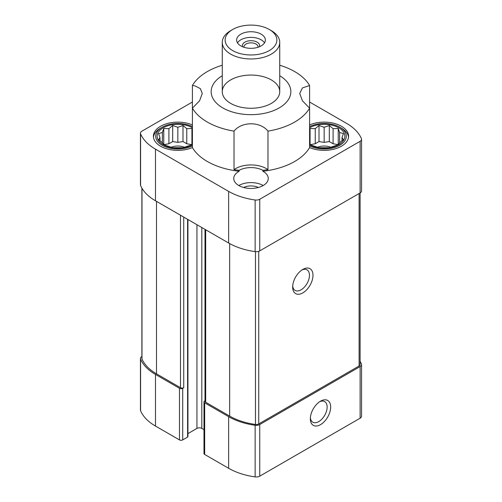 <?xml version="1.0" encoding="UTF-8"?>
<svg xmlns="http://www.w3.org/2000/svg" width="502" height="502" viewBox="0 0 502 502"><rect width="100%" height="100%" fill="white"/><g stroke="black" fill="none" stroke-linecap="round" stroke-linejoin="round"><path stroke-width="0.75" d="M222.26 65.241A61.79 35.673 180 0 0 192.404 85.497L192.404 147.569A61.79 35.673 180 0 0 239.14 171.257A17.244 9.958 0 0 0 233.756 178.486A17.244 9.958 0 0 0 251 188.445A17.244 9.958 0 0 0 268.244 178.486A17.244 9.958 0 0 0 263.192 171.446A17.244 9.958 0 0 0 262.86 171.257A61.79 35.673 180 0 0 309.596 147.569A24.429 14.106 0 0 0 335.141 148.849A24.429 14.106 0 0 0 348.589 136.249A24.429 14.106 0 0 0 341.435 126.272A24.429 14.106 0 0 0 309.596 124.923M262.86 171.257L262.86 170.322A61.79 35.673 0 0 0 267.974 169.613A21.843 12.613 0 0 0 234.026 169.613A61.79 35.673 0 0 0 239.14 170.322L239.14 171.257M234.026 169.613L234.026 131.129A61.79 35.673 180 0 1 192.404 108.15L199.589 100.789L202.268 93.46L200.361 88.647L195.115 85.917L192.404 85.497M192.404 102.025L141.878 131.198A4.888 2.824 0 0 0 140.447 133.187A4.888 2.824 0 0 0 140.585 133.858A56.331 32.523 0 0 0 155.482 149.15L228.642 191.394A56.331 32.523 0 0 0 255.135 199.991A4.888 2.824 0 0 0 259.747 199.25L360.122 141.3A4.888 2.824 0 0 0 361.553 139.305A4.888 2.824 0 0 0 361.415 138.634A56.331 32.523 0 0 0 346.518 123.341L309.596 102.025M192.404 124.923A24.429 14.106 0 0 0 166.859 123.649A24.429 14.106 0 0 0 153.411 136.249A24.429 14.106 0 0 0 166.859 148.849A24.429 14.106 0 0 0 192.404 147.569M279.739 75.727A39.84 23.004 180 0 1 288.782 98.963A39.84 23.004 180 0 1 230.38 111.344A39.84 23.004 180 0 1 222.26 75.727M309.596 147.569L309.596 108.15L302.411 100.783L299.732 93.46L302.411 87.944L309.596 85.497L309.596 108.15A61.79 35.673 180 0 1 267.974 131.129C260.306 121.365 241.751 121.333 234.026 131.129M279.739 65.241A61.79 35.673 180 0 1 309.596 85.497M267.974 169.613L267.974 131.129M141.878 356.476L141.884 356.47A4.888 2.824 0 0 0 140.447 358.472L140.447 410.096A4.888 2.824 0 0 0 140.585 410.761A56.331 32.523 0 0 0 155.482 426.06L179.465 439.903A2.297 1.33 0 0 0 182.715 439.903L187.591 437.091A1.148 0.665 0 0 0 187.93 436.621L187.93 219.512M179.465 439.903L179.465 388.278L155.482 374.436A56.331 32.523 0 0 1 140.585 359.137A4.888 2.824 0 0 1 140.447 358.472M205.004 400.753L204.665 400.947A2.297 1.33 0 0 0 203.994 401.889L203.994 453.513A2.297 1.33 0 0 0 204.665 454.454L228.642 468.297A56.331 32.523 0 0 0 255.135 476.9A4.888 2.824 0 0 0 259.747 476.153L360.122 418.204A4.888 2.824 0 0 0 361.553 416.208L361.553 364.584A4.888 2.824 0 0 0 361.415 363.919A56.331 32.523 0 0 0 360.116 361.314M187.93 433.609L196.941 428.407A3.451 1.989 0 0 1 201.817 428.407L203.994 429.662M203.994 401.889A2.297 1.33 0 0 0 204.665 402.83L228.642 416.673A56.331 32.523 0 0 0 255.135 425.276A4.888 2.824 0 0 0 259.747 424.529L360.122 366.579A4.888 2.824 0 0 0 361.553 364.584M205.004 229.37L205.004 401.305A2.297 1.33 0 0 0 205.682 402.24L229.659 416.089A54.894 31.695 0 0 0 255.48 424.466A3.451 1.989 0 0 0 258.731 423.939L359.106 365.989A3.451 1.989 0 0 0 360.116 364.584L360.116 192.931A4.888 2.824 0 0 0 361.553 190.929L361.553 139.305M179.465 388.278A2.297 1.33 0 0 0 182.715 388.278L183.732 387.695L183.732 217.09M141.884 188.087L141.884 358.472A3.451 1.989 0 0 0 141.984 358.943A54.894 31.695 0 0 0 156.498 373.846L180.482 387.695A2.297 1.33 0 0 0 183.732 387.695M320.502 424.654A14.37 8.296 -60 0 1 310.343 418.787A14.37 8.296 -60 0 1 320.502 401.186A14.37 8.296 -60 0 1 330.667 407.053A14.37 8.296 -60 0 1 320.502 424.654M302.825 292.886A14.37 8.296 -60 0 1 292.66 287.018A14.37 8.296 -60 0 1 302.825 269.417A14.37 8.296 -60 0 1 312.984 275.284A14.37 8.296 -60 0 1 302.825 292.886M360.122 141.3L360.122 192.925L259.747 250.874A4.888 2.824 0 0 1 255.135 251.621A56.331 32.523 0 0 1 228.642 243.018L155.482 200.781L155.482 149.15M140.447 133.187L140.447 184.818A4.888 2.824 0 0 0 140.585 185.483A56.331 32.523 0 0 0 155.482 200.781M271.325 79.925A28.739 16.591 180 0 1 279.739 91.659A28.739 16.591 180 0 1 251 108.256A28.739 16.591 180 0 1 222.26 91.659A28.739 16.591 180 0 1 240 76.329A28.739 16.591 180 0 1 271.325 79.925M262.86 170.322A17.244 9.958 0 0 0 239.14 170.322M317.44 147.293A11.496 6.639 180 0 1 330.887 147.293M338.298 144.67L333.09 143.748L329.312 141.57L324.16 142.367L319.008 141.57L315.237 143.748L310.023 144.67M309.596 145.869A22.132 12.776 0 0 0 340.325 144.971A22.132 12.776 0 0 0 339.81 127.213L341.435 128.154A24.429 14.106 180 0 1 348.539 137.184M341.435 128.154L339.81 127.213A22.132 12.776 0 0 0 309.596 126.629M309.596 144.112L310.079 144.745L319.008 147.72L329.312 147.72L338.241 144.745L339.622 142.737L343.393 139.594L342.013 137.586L343.393 133.639L339.622 132.434L338.241 128.487L333.09 128.663L329.312 125.513L324.16 127.282L319.008 125.513L315.237 128.663L310.079 128.487L309.596 129.936M309.596 127.759A20.695 11.948 180 0 1 338.794 127.797A20.695 11.948 180 0 1 338.825 144.676A20.695 11.948 180 0 1 309.596 144.733M171.113 147.293A11.496 6.639 180 0 1 184.56 147.293M191.977 144.67L186.763 143.748L182.992 141.57L177.84 142.367L172.688 141.57L168.91 143.748L163.702 144.67M238.808 185.527A17.244 9.958 180 0 1 263.192 185.527M243.608 187.484A11.496 6.639 180 0 1 258.392 187.484M153.461 137.184A24.429 14.106 180 0 1 160.565 128.154L162.19 127.213A22.132 12.776 0 0 0 162.19 145.279A22.132 12.776 0 0 0 192.404 145.869M192.404 126.629A22.132 12.776 0 0 0 162.19 127.213M192.404 129.936L191.921 128.487L186.763 128.663L182.992 125.513L177.84 127.282L172.688 125.513L168.91 128.663L163.759 128.487L162.378 132.434L158.607 133.639L159.987 137.586L158.607 139.594L162.378 142.737L163.759 144.745L172.688 147.72L182.992 147.72L191.921 144.745L192.404 144.112M192.404 144.733A20.695 11.948 180 0 1 163.181 144.683A20.695 11.948 180 0 1 163.181 127.809A20.695 11.948 180 0 1 192.404 127.759M338.241 144.545L338.241 128.487M339.622 142.737L339.622 132.434M333.09 143.748L333.09 128.663M329.312 141.57L329.312 125.513M324.16 142.367L324.16 127.282M319.008 141.57L319.008 125.513M315.237 143.748L315.237 128.663M310.079 144.545L310.079 128.487M342.013 140.811L342.013 137.586M191.921 144.545L191.921 128.487M186.763 143.748L186.763 128.663M182.992 141.57L182.992 125.513M177.84 142.367L177.84 127.282M172.688 141.57L172.688 125.513M168.91 143.748L168.91 128.663M163.759 144.545L163.759 128.487M162.378 142.737L162.378 132.434M159.987 140.811L159.987 137.586M301.903 270.001A11.879 6.859 -60 0 1 307.004 269.85A11.879 6.859 -60 0 1 308.824 279.369A11.879 6.859 -60 0 1 301.062 289.836A11.879 6.859 -60 0 1 295.12 290.426A11.879 6.859 -60 0 1 292.704 285.933M319.579 401.763A11.879 6.859 -60 0 1 324.681 401.613A11.879 6.859 -60 0 1 326.507 411.132A11.879 6.859 -60 0 1 318.745 421.605A11.879 6.859 -60 0 1 312.802 422.195A11.879 6.859 -60 0 1 310.387 417.695M271.325 30.647L269.292 29.474A25.866 14.934 180 0 1 269.292 50.595A25.866 14.934 180 0 1 232.708 50.595A25.866 14.934 180 0 1 232.708 29.474A25.866 14.934 180 0 1 269.292 29.474L271.325 30.647A28.739 16.591 180 0 1 279.739 42.381A28.739 16.591 180 0 1 251 58.972A28.739 16.591 180 0 1 222.26 42.381A28.739 16.591 180 0 1 230.675 30.647L232.708 29.474M261.159 34.167A14.37 8.296 180 0 1 265.37 40.034A14.37 8.296 180 0 1 251 48.33A14.37 8.296 180 0 1 236.63 40.034A14.37 8.296 180 0 1 245.503 32.366A14.37 8.296 180 0 1 261.159 34.167M237.484 42.852A14.37 8.296 180 0 1 261.159 39.802A14.37 8.296 180 0 1 264.516 42.852M242.591 46.761A8.622 4.976 180 0 1 246.84 41.308A8.622 4.976 180 0 1 257.099 42.143A8.622 4.976 180 0 1 259.408 46.761M243.953 47.263A7.066 4.079 180 0 1 243.934 46.937A7.066 4.079 180 0 1 248.295 43.166A7.066 4.079 180 0 1 255.995 44.05A7.066 4.079 180 0 1 258.066 46.937A7.066 4.079 180 0 1 258.047 47.263M155.482 426.06L155.482 374.436M180.482 387.695L180.482 215.214M156.498 373.846L156.498 201.365M140.585 410.761L140.585 359.137M204.665 454.454L204.665 402.83M228.642 468.297L228.642 416.673M255.135 476.9L255.135 425.276M259.747 476.153L259.747 424.529M360.122 418.204L360.122 366.579M359.106 365.989L359.106 193.515M258.731 423.939L258.731 251.326M255.48 424.466L255.48 251.659M229.659 416.089L229.659 243.589M205.682 402.24L205.682 229.759M141.984 358.943L141.984 188.25M259.747 250.874L259.747 199.25M255.135 251.621L255.135 199.991M228.642 243.018L228.642 191.394M140.585 185.483L140.585 133.858M201.817 428.407L201.817 227.531M196.941 428.407L196.941 224.714M187.591 437.091L187.591 219.318M182.715 439.903L182.715 388.278M222.26 42.381L222.26 91.659M279.739 42.381L279.739 91.659"/></g></svg>
